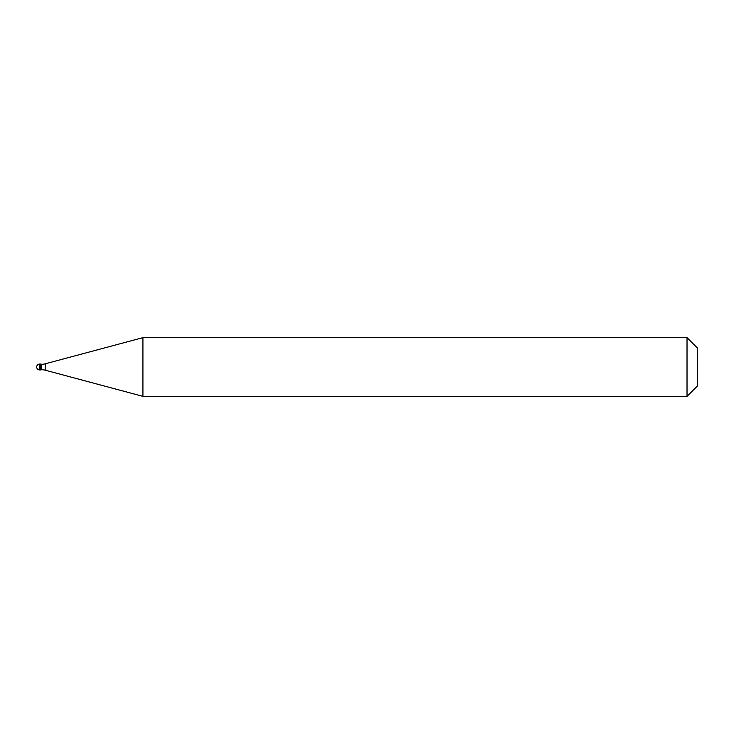 <?xml version="1.0" encoding="UTF-8"?>
<svg xmlns="http://www.w3.org/2000/svg" width="734" height="734" viewBox="0 0 734 734"><rect width="100%" height="100%" fill="white"/><g stroke="black" fill="none" stroke-linecap="round" stroke-linejoin="round"><path stroke-width="1.1" d="M39.636 364.064A2.936 2.936 0 0 0 36.7 367A2.936 2.936 0 0 0 39.636 369.936L41.104 369.936L41.104 364.064L40.553 364.064L40.553 369.936L40.553 364.064L39.636 364.064L39.636 369.936M41.104 369.716L41.544 369.716A14.68 14.68 0 0 1 45.343 370.22L142.919 396.36L687.024 396.36L697.3 386.084L697.3 347.916L687.024 337.64L687.024 396.36M41.104 364.284L41.544 364.284A14.68 14.68 0 0 0 45.343 363.78L142.919 337.64L142.919 396.36M142.919 337.64L687.024 337.64M41.544 364.284L41.544 369.716M45.343 363.78L45.343 370.22"/></g></svg>

